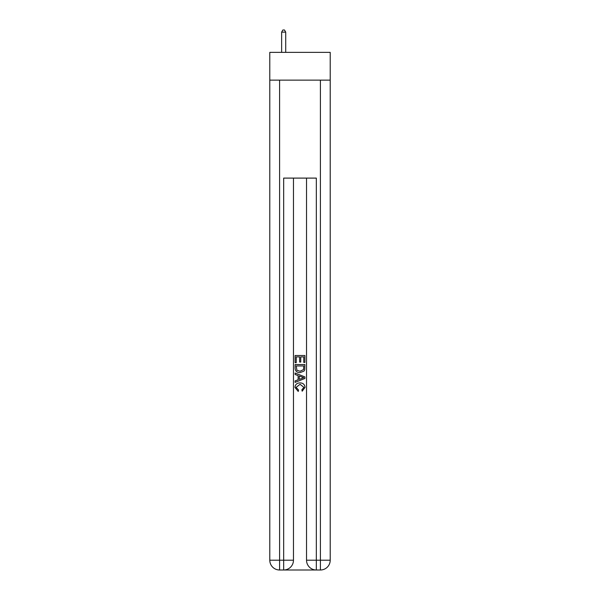 <?xml version="1.0" encoding="UTF-8"?>
<svg xmlns="http://www.w3.org/2000/svg" width="600" height="600" viewBox="0 0 600 600"><rect width="100%" height="100%" fill="white"/><g stroke="black" fill="none" stroke-linecap="round" stroke-linejoin="round"><path stroke-width="0.9" d="M330.21 80.13L330.21 52.373L269.79 52.373L269.79 80.13L330.21 80.13L330.21 560.205L320.407 560.205L320.407 80.13M284.407 570L315.593 570M316.327 570L316.327 560.205L306.532 560.205A9.795 9.795 0 0 0 316.327 570L320.407 570L320.407 560.205L316.327 560.205L316.327 178.102L283.673 178.102L283.673 560.205L269.79 560.205L269.79 80.13M293.468 178.102L293.468 560.205A9.795 9.795 0 0 1 283.673 570L279.593 570A9.795 9.795 0 0 1 269.79 560.205M306.532 560.205L306.532 178.102M320.407 570A9.795 9.795 0 0 0 330.21 560.205M295.103 362.685L295.103 355.522L304.897 355.522L304.897 362.43L303.765 362.43L303.765 356.91L300.75 356.91L300.75 362.055L299.625 362.055L299.625 356.91L296.235 356.91L296.235 362.685L295.103 362.685M295.103 368.077L295.103 364.567L304.897 364.567L304.755 369.653L304.058 371.077L300.053 372.608C296.918 372.623 295.267 371.108 295.103 368.077M296.235 365.947L296.925 370.282L300.075 371.228L303.562 369.555L303.765 365.947L296.235 365.947M295.103 374.49L295.103 373.028L304.897 376.913L304.897 378.472L295.103 382.365L295.103 380.895L298.118 379.785L298.118 375.608L295.103 374.49M301.957 377.025L299.25 376.02L299.25 379.365L303.765 377.692L301.957 377.025M296.108 387.322L298.56 390.067L298.237 391.447L294.975 387.45C295.237 384.442 296.94 382.928 300.075 382.905C303.082 382.972 304.733 384.48 305.025 387.42L302.175 391.2L301.882 389.812L303.892 387.353L300.075 384.293L296.108 387.322M285.712 52.373L285.712 32.123L281.632 32.123L281.632 52.373M281.632 32.123L282.855 30L284.49 30L285.712 32.123M279.593 80.13L279.593 570M293.468 560.205L283.673 560.205L283.673 570"/></g></svg>
